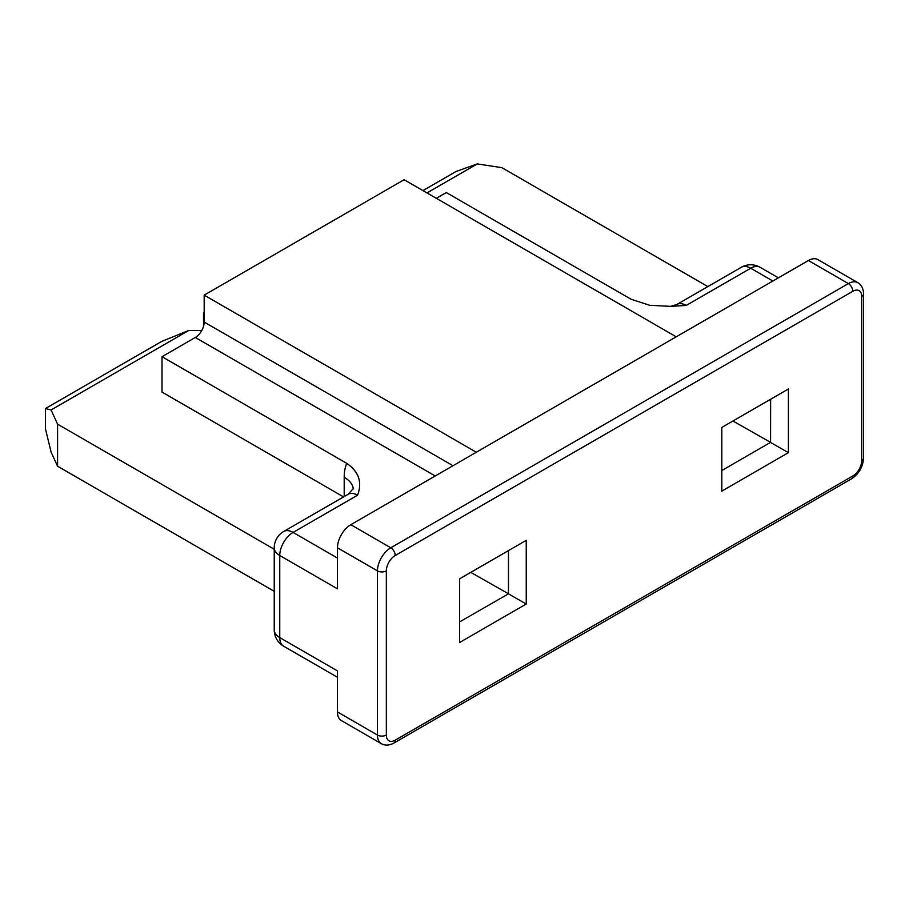 <?xml version="1.0" encoding="UTF-8"?>
<svg xmlns="http://www.w3.org/2000/svg" width="909" height="909" viewBox="0 0 909 909"><rect width="100%" height="100%" fill="white"/><g stroke="black" fill="none" stroke-linecap="round" stroke-linejoin="round"><path stroke-width="1.36" d="M707.85 286.596L501.848 167.665L477.259 163.915L426.991 192.924M274.234 549.252L57.574 424.162L57.574 466.226L51.074 452.023L45.45 428.843L45.45 408.55L51.074 409.959L57.574 424.162M201.798 330.467L188.777 330.467L51.074 409.959M343.568 496.905L162.007 392.086L162.007 356.692L346.795 463.374C358.885 471.76 362.452 482.372 357.532 495.223A18.85 10.885 -120 0 0 348.102 494.291L353.544 488.292M274.234 591.316L57.574 466.226M204.184 312.582L203.525 312.969L203.525 326.354M778.377 277.847L760.106 267.303A18.85 10.885 120 0 0 750.686 268.235L686.25 305.435L670.637 306.356L649.628 305.276L631.085 299.243L446.296 192.56L436.32 198.31M676.228 336.819L404.107 179.721L204.184 295.141L204.184 322.07A12.567 7.249 120 0 1 195.299 337.466L162.007 356.692M422.958 190.595L455.954 171.54L477.259 163.915M357.532 495.223L293.084 532.424A18.85 10.885 120 0 0 279.756 555.513L337.466 588.827L337.466 547.797L377.451 570.875L377.451 735.04A18.85 10.885 120 0 0 381.36 743.664L341.375 720.587A18.85 10.885 -60 0 1 337.466 711.952L337.466 670.91L279.756 637.595A18.85 10.885 180 0 1 274.234 629.903A18.85 18.85 0 0 0 283.665 646.219A18.85 10.885 120 0 1 279.756 637.595L279.756 555.513A18.85 10.885 180 0 1 274.234 547.82L274.234 629.903M772.855 281.029L750.686 268.235A18.85 10.885 -120 0 0 741.267 267.303L676.819 304.504A18.85 10.885 60 0 1 686.25 305.435M808.396 260.519A18.85 10.885 -60 0 1 817.816 259.576L857.801 282.665A18.85 10.885 120 0 0 848.381 283.597L390.779 547.786A18.85 10.885 120 0 0 377.451 570.875A6.283 3.625 0 0 0 386.336 570.875L386.336 735.04A12.567 7.249 120 0 0 395.222 740.165L852.824 475.975A12.567 7.249 120 0 0 861.709 460.59L861.709 296.425A12.567 7.249 120 0 0 852.824 291.289A6.283 3.625 60 0 0 848.381 283.597L808.396 260.519L350.794 524.709A18.85 10.885 -60 0 0 337.466 547.797M337.466 558.058L293.084 532.424A18.85 10.885 -120 0 0 283.665 531.492A18.85 18.85 0 0 0 274.234 547.82M204.184 295.141L476.305 452.25M45.45 408.55L161.847 341.341L188.777 330.467M459.647 578.794L459.647 642.481L526.243 604.03L526.243 540.344L459.647 578.794M721.814 427.435L721.814 491.121L788.41 452.671L788.41 388.984L721.814 427.435M732.938 421.015L770.559 442.365L721.814 470.51M770.639 399.244L770.559 442.365M788.41 452.671L770.639 442.501M508.472 550.604L508.472 593.85L459.647 621.87M470.771 572.375L508.392 593.725M526.243 604.03L508.472 593.85M204.184 313.355L203.525 312.969M386.336 735.04A6.283 3.625 180 0 1 377.451 735.04L337.466 711.952M346.795 463.374A50.268 29.02 -120 0 0 344.204 477.27L344.204 496.541M344.204 477.27A31.417 18.135 180 0 1 353.328 488.86M435.206 475.975L195.299 337.466M452.977 465.715L204.184 322.07M386.336 570.875A12.567 7.249 120 0 1 395.222 555.49A6.283 3.625 -120 0 0 390.779 547.786L350.794 524.709M861.709 296.425A6.283 3.625 0 0 0 863.55 293.857L863.55 458.022A6.283 3.625 180 0 1 861.709 460.59M852.824 475.975A6.283 3.625 60 0 1 851.528 478.85C858.937 473.873 862.948 466.931 863.55 458.022M381.36 743.664C384.984 745.766 389.177 745.562 393.927 743.039A6.283 3.625 -120 0 0 395.222 740.165M395.222 555.49L852.824 291.289M760.106 267.303A18.85 18.85 0 0 0 741.267 267.303M337.466 677.285L283.665 646.219M348.102 494.291L283.665 531.492M676.819 304.504L670.637 306.356M857.801 282.665C861.437 284.756 863.357 288.483 863.55 293.857M393.927 743.039L851.528 478.85"/></g></svg>
